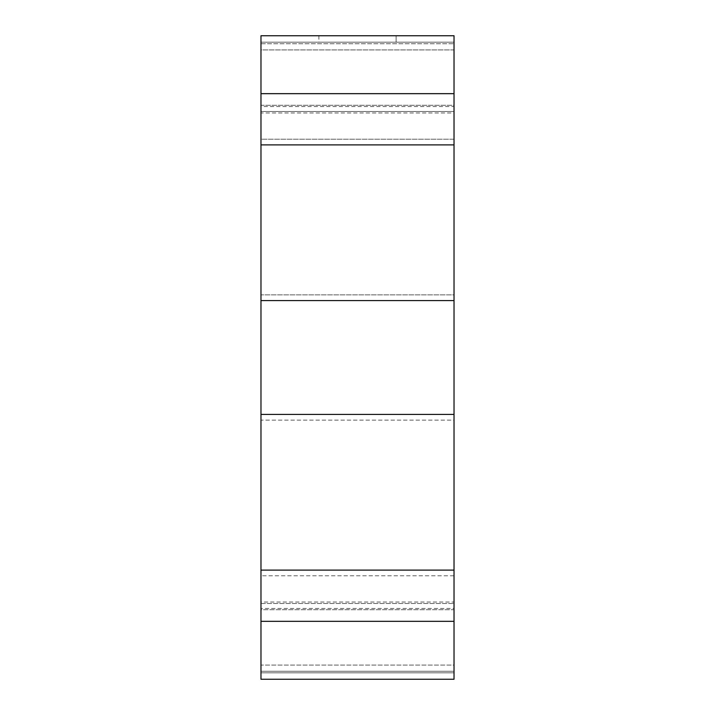<?xml version="1.0" encoding="UTF-8"?>
<svg xmlns="http://www.w3.org/2000/svg" width="715" height="715" viewBox="0 0 715 715"><rect width="100%" height="100%" fill="white"/><g stroke="black" fill="none" stroke-linecap="round" stroke-linejoin="round"><path stroke-width="0.54" stroke-dasharray="3.58 2.68" d="M454.025 35.75L454.025 111.477L260.975 111.477L260.975 112.97L454.025 112.97L454.025 35.75L260.975 35.75L454.025 35.75M260.975 679.25L454.025 679.25L454.025 603.523L454.025 679.25L260.975 679.25L260.975 603.523L454.025 603.523L454.025 671.26L260.975 671.26L454.025 671.26L454.025 665.075L260.975 665.075L260.975 608.465L454.025 608.465L454.025 672.815L454.025 575.798L454.025 672.815L260.975 672.815L454.025 672.815L454.025 609.707L260.975 609.707L260.975 672.815L260.975 575.798L454.025 575.798L454.025 294.893L454.025 420.107L260.975 420.107L260.975 294.893L454.025 294.893L454.025 42.185L454.025 139.202L260.975 139.202L260.975 42.185L454.025 42.185L454.025 105.293L454.025 43.74L454.025 49.925L260.975 49.925L260.975 111.477L260.975 35.75L260.975 111.477L454.025 111.477L454.025 43.74L260.975 43.74L260.975 49.925L454.025 49.925L454.025 111.477M454.025 603.523L454.025 602.03L260.975 602.03L260.975 665.075L454.025 665.075L454.025 603.523L260.975 603.523L260.975 672.815L454.025 672.815L260.975 672.815L260.975 609.707L454.025 609.707L454.025 671.26L454.025 609.707M396.11 35.75L318.89 35.75L396.11 35.75L396.11 42.185L318.89 42.185L396.11 42.185L396.11 35.75L318.89 35.75L396.11 35.75M454.025 105.293L454.025 106.535L260.975 106.535L260.975 105.293L454.025 105.293L454.025 42.185L260.975 42.185L260.975 105.293L260.975 43.74L454.025 43.74L454.025 105.293L260.975 105.293L260.975 42.185L454.025 42.185L260.975 42.185L260.975 139.202L454.025 139.202L454.025 294.893L260.975 294.893L260.975 139.202L260.975 420.107L454.025 420.107L454.025 575.798L260.975 575.798L260.975 420.107L260.975 672.815M396.11 42.185L318.89 42.185L396.11 42.185M260.975 111.477L260.975 105.293M260.975 609.707L260.975 603.523M318.89 35.75L318.89 42.185"/><path stroke-width="1.07" d="M260.975 570.114L260.975 621.335L454.025 621.335L454.025 570.114L260.975 570.114L454.025 570.114L454.025 621.335L260.975 621.335L260.975 679.25L454.025 679.25L454.025 621.335L454.025 679.25L260.975 679.25L260.975 414.414L454.025 414.414L454.025 300.586L260.975 300.586L260.975 570.114M260.975 35.75L260.975 93.665L454.025 93.665L454.025 35.75L260.975 35.75L454.025 35.75L454.025 93.665L260.975 93.665L260.975 144.886L454.025 144.886L454.025 93.665L454.025 570.114L454.025 414.414L260.975 414.414L260.975 300.586L454.025 300.586L454.025 144.886L260.975 144.886L260.975 300.586L260.975 35.75M260.975 672.815L260.975 679.25"/></g></svg>
